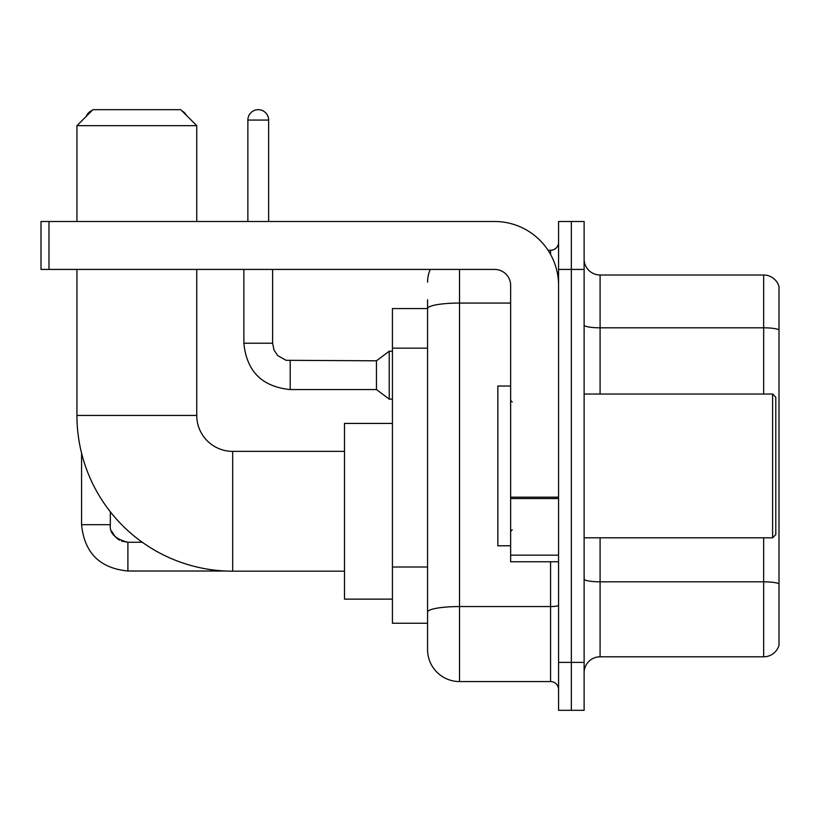 <?xml version="1.0" encoding="UTF-8"?>
<svg xmlns="http://www.w3.org/2000/svg" width="820" height="820" viewBox="0 0 820 820"><rect width="100%" height="100%" fill="white"/><g stroke="black" fill="none" stroke-linecap="round" stroke-linejoin="round"><path stroke-width="1.23" d="M459.518 269.431L459.518 681.563A31.949 31.949 0 0 1 427.568 649.614L427.568 299.782L427.568 308.566L392.431 308.566L392.431 623.251L427.568 623.251M558.563 662.386L558.563 710.315L571.335 710.315L571.335 662.386L571.335 710.315L584.117 710.315L584.117 662.386L571.335 662.386L571.335 269.431L571.335 662.386L558.563 662.386L558.563 269.431L571.335 269.431L571.335 221.502L571.335 269.431L584.117 269.431L584.117 662.386M584.117 269.431L584.117 221.502L558.563 221.502L558.563 269.431M459.518 681.563L550.568 681.563L550.568 561.751M548.026 250.264L550.568 250.264A7.985 7.985 0 0 0 558.563 242.269M427.568 649.614L427.568 617.665M510.634 303.062L459.518 303.062A31.949 5.545 180 0 0 427.568 308.607L427.568 299.782M558.563 689.548A7.985 7.985 0 0 0 550.568 681.563M427.568 282.203A31.949 31.949 0 0 1 430.233 269.431M584.117 672.769A15.969 15.969 0 0 1 600.086 656.799L763.666 656.799L763.666 537.797M779 286.518A15.969 15.969 0 0 0 763.666 275.018A15.969 15.969 0 0 1 779 286.518L779 645.299A15.969 15.969 0 0 1 763.666 656.799M779 287.799L779 329.814A15.969 2.778 180 0 0 763.666 327.815L763.666 275.018L600.086 275.018A15.969 15.969 0 0 1 584.117 259.048A15.969 15.969 0 0 0 600.086 275.018L600.086 394.03M344.502 571.181L232.685 571.181A155.749 155.749 0 0 1 76.936 415.432L76.936 269.431M232.685 571.181L232.685 451.369A35.937 35.937 0 0 1 196.749 415.432L196.749 269.431M92.916 109.685L180.769 109.685L196.749 125.665L76.936 125.665L92.916 109.685M196.749 221.502L196.749 125.665M76.936 221.502L76.936 125.665M392.431 423.417L344.502 423.417L344.502 599.133L392.431 599.133M92.219 110.382A10.383 10.383 0 0 0 86.264 116.348M81.569 453.132L81.569 524.697L110.331 524.697L110.331 511.793M182.009 110.925A10.383 10.383 0 0 1 186.253 115.169M247.865 221.502L247.865 120.068A10.383 10.383 0 0 1 258.249 109.685A10.383 10.383 0 0 1 268.632 120.068L268.632 221.502M290.198 389.551C262.092 386.773 246.646 371.337 243.868 343.231C246.646 371.337 262.092 386.773 290.198 389.551C262.092 386.773 246.646 371.337 243.868 343.231C246.646 371.337 262.092 386.773 290.198 389.551C262.092 386.773 246.646 371.337 243.868 343.231C246.646 371.337 262.092 386.773 290.198 389.551C262.092 386.773 246.646 371.337 243.868 343.231C246.646 371.337 262.092 386.773 290.198 389.551C262.092 386.773 246.646 371.337 243.868 343.231C246.646 371.337 262.092 386.773 290.198 389.551C262.092 386.773 246.646 371.337 243.868 343.231C246.646 371.337 262.092 386.773 290.198 389.551C262.092 386.773 246.646 371.337 243.868 343.231C246.646 371.337 262.092 386.773 290.198 389.551C262.092 386.773 246.646 371.337 243.868 343.231C246.646 371.337 262.092 386.773 290.198 389.551C262.092 386.773 246.646 371.337 243.868 343.231L272.619 343.231L274.013 350.089L277.775 355.654L286.077 360.308L376.452 360.8L376.452 389.551L290.198 389.551L290.198 360.831M376.452 360.8L389.233 351.216L389.233 399.135L392.431 399.135M558.563 561.751L510.634 561.751L510.634 497.156L558.563 497.156M558.563 285.401A63.898 63.898 0 0 0 494.665 221.502L48.985 221.502L48.985 269.431L494.665 269.431A15.969 15.969 0 0 1 510.634 285.401L510.634 497.156M48.985 269.431L41 269.431L41 221.502L48.985 221.502M772.614 394.03L775.802 397.218L775.802 534.599L772.614 537.797L772.614 394.03L584.117 394.03M510.634 386.035L497.853 386.035L497.853 545.782L510.634 545.782M427.568 348.162L392.431 348.162M427.568 567.009L392.431 567.009M558.563 605.18A7.985 1.384 0 0 1 550.568 606.564L459.518 606.564A31.949 5.545 180 0 0 427.568 612.109M550.568 254.466L550.568 250.264M779 583.809A15.969 2.778 180 0 0 763.666 581.81L600.086 581.81L600.086 656.799M763.666 394.03L763.666 327.815L600.086 327.815A15.969 2.778 0 0 1 584.117 325.048M600.086 537.797L600.086 581.81A15.969 2.778 0 0 1 584.117 579.033M76.936 415.432L196.749 415.432M121.565 541.087L127.899 542.266L127.899 571.017C99.794 568.239 84.347 552.803 81.569 524.697C84.347 552.803 99.794 568.239 127.899 571.017C99.794 568.239 84.347 552.803 81.569 524.697C84.347 552.803 99.794 568.239 127.899 571.017C99.794 568.239 84.347 552.803 81.569 524.697C84.347 552.803 99.794 568.239 127.899 571.017C99.794 568.239 84.347 552.803 81.569 524.697C84.347 552.803 99.794 568.239 127.899 571.017C99.794 568.239 84.347 552.803 81.569 524.697C84.347 552.803 99.794 568.239 127.899 571.017C99.794 568.239 84.347 552.803 81.569 524.697C84.347 552.803 99.794 568.239 127.899 571.017L225.633 571.017M272.619 343.231L272.619 269.431M247.865 120.068L268.632 120.068M558.563 498.55L510.634 498.55M510.634 555.15L558.563 555.15M344.502 451.369L232.685 451.369M142.301 542.266L127.899 542.266C115.22 539.068 109.357 533.215 110.331 524.697C109.357 533.215 115.22 539.068 127.899 542.266C115.22 539.068 109.357 533.215 110.331 524.697C109.357 533.215 115.22 539.068 127.899 542.266C115.22 539.068 109.357 533.215 110.331 524.697L110.341 525.271M111.51 531.022L115.497 537.141M116.768 538.289L119.556 540.154M376.452 389.551L389.233 399.135M243.868 343.231L243.868 269.431M389.233 351.216L392.431 351.216M584.117 537.797L772.614 537.797M512.233 402.015L510.634 400.416M512.233 529.802L510.634 531.401"/></g></svg>
